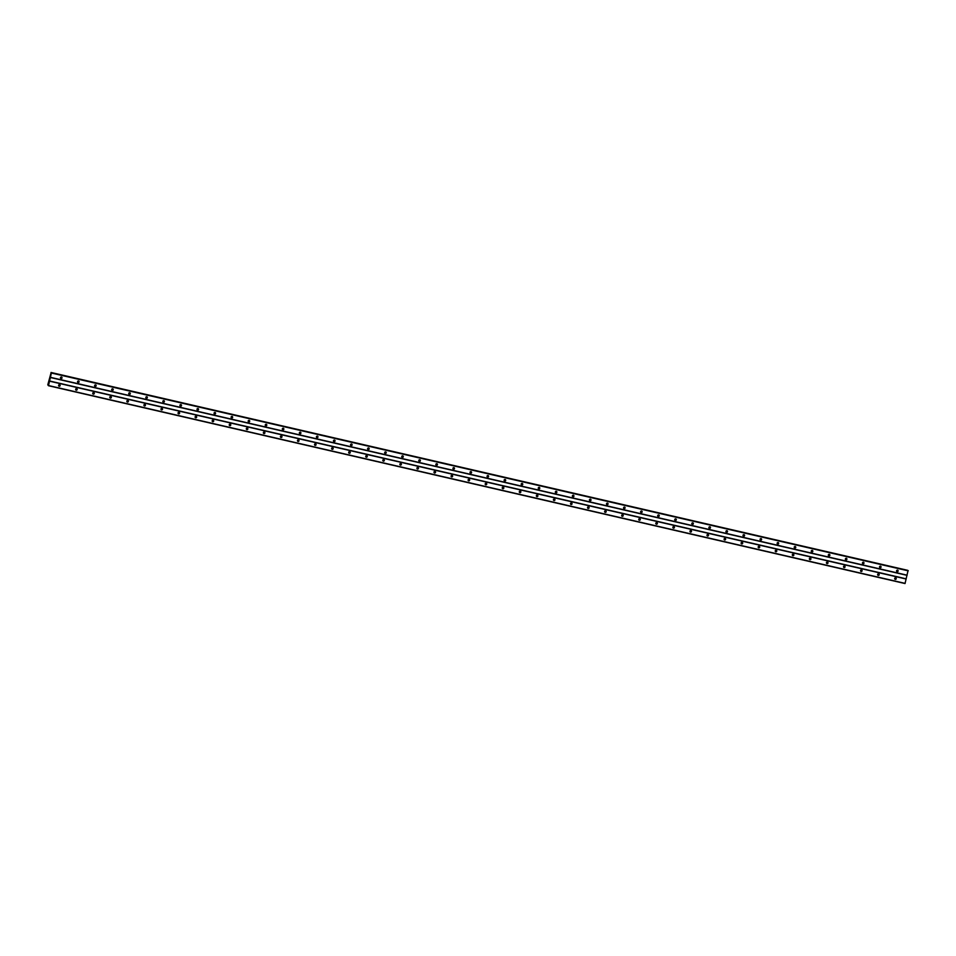 <?xml version="1.0" encoding="UTF-8"?>
<svg xmlns="http://www.w3.org/2000/svg" width="956" height="956" viewBox="0 0 956 956"><rect width="100%" height="100%" fill="white"/><g stroke="black" fill="none" stroke-linecap="round" stroke-linejoin="round"><path stroke-width="1.43" d="M897.17 571.7A0.813 0.789 -62 0 1 896.62 570.636A0.813 0.789 -62 0 1 897.732 570.194A0.813 0.789 -62 0 1 897.17 571.7M880.106 567.756A0.813 0.789 -62 0 1 879.556 566.693A0.813 0.789 -62 0 1 880.679 566.263A0.813 0.789 -62 0 1 880.106 567.756M863.041 563.813A0.813 0.789 -62 0 1 862.491 562.749A0.813 0.789 -62 0 1 863.615 562.319A0.813 0.789 -62 0 1 863.041 563.813M845.976 559.869A0.813 0.789 -62 0 1 845.427 558.818A0.813 0.789 -62 0 1 846.55 558.376A0.813 0.789 -62 0 1 845.976 559.869M829.294 554.361A0.813 0.789 -62 0 1 829.844 555.424A0.813 0.789 -62 0 1 828.721 555.866A0.813 0.789 -62 0 1 829.294 554.361A0.813 0.789 -62 0 1 828.529 555.711M811.847 551.994A0.813 0.789 -62 0 1 811.309 550.931A0.813 0.789 -62 0 1 812.421 550.489A0.813 0.789 -62 0 1 811.847 551.994M795.177 546.485A0.813 0.789 -62 0 1 795.715 547.537A0.813 0.789 -62 0 1 794.603 547.979A0.813 0.789 -62 0 1 795.177 546.485A0.813 0.789 -62 0 1 794.4 547.836M777.718 544.107A0.813 0.789 -62 0 1 777.18 543.056A0.813 0.789 -62 0 1 778.292 542.614A0.813 0.789 -62 0 1 777.718 544.107M760.665 540.164A0.813 0.789 -62 0 1 760.116 539.112A0.813 0.789 -62 0 1 761.227 538.67A0.813 0.789 -62 0 1 760.665 540.164M743.601 536.232A0.813 0.789 -62 0 1 743.051 535.169A0.813 0.789 -62 0 1 744.174 534.727A0.813 0.789 -62 0 1 743.601 536.232M726.536 532.289A0.813 0.789 -62 0 1 725.986 531.225A0.813 0.789 -62 0 1 727.11 530.783A0.813 0.789 -62 0 1 726.536 532.289M709.854 526.78A0.813 0.789 -62 0 1 710.404 527.843A0.813 0.789 -62 0 1 709.28 528.274A0.813 0.789 -62 0 1 709.854 526.78A0.813 0.789 -62 0 1 709.089 528.13M692.407 524.402A0.813 0.789 -62 0 1 691.857 523.35A0.813 0.789 -62 0 1 692.981 522.908A0.813 0.789 -62 0 1 692.407 524.402M675.725 518.893A0.813 0.789 -62 0 1 676.274 519.956A0.813 0.789 -62 0 1 675.151 520.399A0.813 0.789 -62 0 1 675.725 518.893A0.813 0.789 -62 0 1 674.96 520.243M658.278 516.527A0.813 0.789 -62 0 1 657.74 515.463A0.813 0.789 -62 0 1 658.851 515.021A0.813 0.789 -62 0 1 658.278 516.527M641.213 512.583A0.813 0.789 -62 0 1 640.675 511.52A0.813 0.789 -62 0 1 641.787 511.09A0.813 0.789 -62 0 1 641.213 512.583M624.16 508.64A0.813 0.789 -62 0 1 623.611 507.588A0.813 0.789 -62 0 1 624.722 507.146A0.813 0.789 -62 0 1 624.16 508.64M607.096 504.696A0.813 0.789 -62 0 1 606.546 503.645A0.813 0.789 -62 0 1 607.669 503.203A0.813 0.789 -62 0 1 607.096 504.696M590.414 499.187A0.813 0.789 -62 0 1 590.963 500.251A0.813 0.789 -62 0 1 589.84 500.693A0.813 0.789 -62 0 1 590.414 499.187A0.813 0.789 -62 0 1 589.649 500.538M572.967 496.821A0.813 0.789 -62 0 1 572.417 495.758A0.813 0.789 -62 0 1 573.54 495.316A0.813 0.789 -62 0 1 572.967 496.821M556.284 491.312A0.813 0.789 -62 0 1 556.834 492.376A0.813 0.789 -62 0 1 555.711 492.806A0.813 0.789 -62 0 1 556.284 491.312A0.813 0.789 -62 0 1 555.52 492.663M538.837 488.934A0.813 0.789 -62 0 1 538.3 487.883A0.813 0.789 -62 0 1 539.411 487.44A0.813 0.789 -62 0 1 538.837 488.934M521.773 485.003A0.813 0.789 -62 0 1 521.235 483.939A0.813 0.789 -62 0 1 522.346 483.497A0.813 0.789 -62 0 1 521.773 485.003M504.708 481.059A0.813 0.789 -62 0 1 504.171 479.996A0.813 0.789 -62 0 1 505.282 479.554A0.813 0.789 -62 0 1 504.708 481.059M487.656 477.116A0.813 0.789 -62 0 1 487.106 476.052A0.813 0.789 -62 0 1 488.217 475.622A0.813 0.789 -62 0 1 487.656 477.116M470.973 471.607A0.813 0.789 -62 0 1 471.511 472.67A0.813 0.789 -62 0 1 470.4 473.101A0.813 0.789 -62 0 1 470.973 471.607A0.813 0.789 -62 0 1 470.209 472.957M453.526 469.229A0.813 0.789 -62 0 1 452.977 468.177A0.813 0.789 -62 0 1 454.1 467.735A0.813 0.789 -62 0 1 453.526 469.229M436.844 463.72A0.813 0.789 -62 0 1 437.394 464.783A0.813 0.789 -62 0 1 436.271 465.225A0.813 0.789 -62 0 1 436.844 463.72A0.813 0.789 -62 0 1 436.079 465.07M419.397 461.354A0.813 0.789 -62 0 1 418.848 460.29A0.813 0.789 -62 0 1 419.971 459.848A0.813 0.789 -62 0 1 419.397 461.354M402.333 457.41A0.813 0.789 -62 0 1 401.795 456.347A0.813 0.789 -62 0 1 402.906 455.916A0.813 0.789 -62 0 1 402.333 457.41M385.268 453.467A0.813 0.789 -62 0 1 384.73 452.415A0.813 0.789 -62 0 1 385.842 451.973A0.813 0.789 -62 0 1 385.268 453.467M368.203 449.535A0.813 0.789 -62 0 1 367.666 448.472A0.813 0.789 -62 0 1 368.777 448.029A0.813 0.789 -62 0 1 368.203 449.535M351.533 444.014A0.813 0.789 -62 0 1 352.071 445.078A0.813 0.789 -62 0 1 350.96 445.52A0.813 0.789 -62 0 1 351.533 444.014A0.813 0.789 -62 0 1 350.768 445.377M334.086 441.648A0.813 0.789 -62 0 1 333.536 440.585A0.813 0.789 -62 0 1 334.66 440.154A0.813 0.789 -62 0 1 334.086 441.648M317.022 437.705A0.813 0.789 -62 0 1 316.472 436.641A0.813 0.789 -62 0 1 317.595 436.211A0.813 0.789 -62 0 1 317.022 437.705M299.957 433.761A0.813 0.789 -62 0 1 299.407 432.71A0.813 0.789 -62 0 1 300.531 432.267A0.813 0.789 -62 0 1 299.957 433.761M282.892 429.83A0.813 0.789 -62 0 1 282.355 428.766A0.813 0.789 -62 0 1 283.466 428.324A0.813 0.789 -62 0 1 282.892 429.83M265.828 425.886A0.813 0.789 -62 0 1 265.29 424.823A0.813 0.789 -62 0 1 266.401 424.38A0.813 0.789 -62 0 1 265.828 425.886M248.763 421.943A0.813 0.789 -62 0 1 248.225 420.879A0.813 0.789 -62 0 1 249.337 420.449A0.813 0.789 -62 0 1 248.763 421.943M231.699 417.999A0.813 0.789 -62 0 1 231.161 416.947A0.813 0.789 -62 0 1 232.272 416.505A0.813 0.789 -62 0 1 231.699 417.999M214.646 414.056A0.813 0.789 -62 0 1 214.096 413.004A0.813 0.789 -62 0 1 215.208 412.562A0.813 0.789 -62 0 1 214.646 414.056M197.581 410.124A0.813 0.789 -62 0 1 197.032 409.06A0.813 0.789 -62 0 1 198.155 408.618A0.813 0.789 -62 0 1 197.581 410.124M180.517 406.18A0.813 0.789 -62 0 1 179.967 405.117A0.813 0.789 -62 0 1 181.09 404.675A0.813 0.789 -62 0 1 180.517 406.18M163.452 402.237A0.813 0.789 -62 0 1 162.902 401.173A0.813 0.789 -62 0 1 164.026 400.743A0.813 0.789 -62 0 1 163.452 402.237M146.77 396.728A0.813 0.789 -62 0 1 147.32 397.792A0.813 0.789 -62 0 1 146.196 398.222A0.813 0.789 -62 0 1 146.77 396.728A0.813 0.789 -62 0 1 146.005 398.078M129.323 394.362A0.813 0.789 -62 0 1 128.785 393.298A0.813 0.789 -62 0 1 129.897 392.856A0.813 0.789 -62 0 1 129.323 394.362M112.653 388.841A0.813 0.789 -62 0 1 113.19 389.905A0.813 0.789 -62 0 1 112.079 390.347A0.813 0.789 -62 0 1 112.653 388.841A0.813 0.789 -62 0 1 111.876 390.203M95.194 386.475A0.813 0.789 -62 0 1 94.656 385.411A0.813 0.789 -62 0 1 95.767 384.981A0.813 0.789 -62 0 1 95.194 386.475M78.141 382.531A0.813 0.789 -62 0 1 77.591 381.48A0.813 0.789 -62 0 1 78.715 381.038A0.813 0.789 -62 0 1 78.141 382.531M61.076 378.588A0.813 0.789 -62 0 1 60.527 377.536A0.813 0.789 -62 0 1 61.65 377.094A0.813 0.789 -62 0 1 61.076 378.588M895.282 579.372A0.813 0.789 -62 0 1 894.732 578.308A0.813 0.789 -62 0 1 895.856 577.866A0.813 0.789 -62 0 1 895.282 579.372M878.217 575.428A0.813 0.789 -62 0 1 877.668 574.365A0.813 0.789 -62 0 1 878.791 573.923A0.813 0.789 -62 0 1 878.217 575.428M861.153 571.485A0.813 0.789 -62 0 1 860.615 570.421A0.813 0.789 -62 0 1 861.726 569.991A0.813 0.789 -62 0 1 861.153 571.485M844.471 565.976A0.813 0.789 -62 0 1 845.02 567.039A0.813 0.789 -62 0 1 843.909 567.47A0.813 0.789 -62 0 1 844.471 565.976A0.813 0.789 -62 0 1 843.706 567.326M827.024 563.61A0.813 0.789 -62 0 1 826.486 562.546A0.813 0.789 -62 0 1 827.597 562.104A0.813 0.789 -62 0 1 827.024 563.61M810.353 558.089A0.813 0.789 -62 0 1 810.891 559.152A0.813 0.789 -62 0 1 809.78 559.595A0.813 0.789 -62 0 1 810.353 558.089A0.813 0.789 -62 0 1 809.589 559.451M792.906 555.723A0.813 0.789 -62 0 1 792.357 554.659A0.813 0.789 -62 0 1 793.48 554.229A0.813 0.789 -62 0 1 792.906 555.723M775.842 551.779A0.813 0.789 -62 0 1 775.292 550.716A0.813 0.789 -62 0 1 776.415 550.286A0.813 0.789 -62 0 1 775.842 551.779M758.777 547.836A0.813 0.789 -62 0 1 758.228 546.784A0.813 0.789 -62 0 1 759.351 546.342A0.813 0.789 -62 0 1 758.777 547.836M741.713 543.904A0.813 0.789 -62 0 1 741.163 542.841A0.813 0.789 -62 0 1 742.286 542.399A0.813 0.789 -62 0 1 741.713 543.904M725.03 538.395A0.813 0.789 -62 0 1 725.58 539.447A0.813 0.789 -62 0 1 724.457 539.889A0.813 0.789 -62 0 1 725.03 538.395A0.813 0.789 -62 0 1 724.266 539.746M707.583 536.017A0.813 0.789 -62 0 1 707.046 534.954A0.813 0.789 -62 0 1 708.157 534.524A0.813 0.789 -62 0 1 707.583 536.017M690.913 530.508A0.813 0.789 -62 0 1 691.451 531.572A0.813 0.789 -62 0 1 690.34 532.002A0.813 0.789 -62 0 1 690.913 530.508A0.813 0.789 -62 0 1 690.136 531.859M673.454 528.142A0.813 0.789 -62 0 1 672.916 527.079A0.813 0.789 -62 0 1 674.028 526.637A0.813 0.789 -62 0 1 673.454 528.142M656.402 524.199A0.813 0.789 -62 0 1 655.852 523.135A0.813 0.789 -62 0 1 656.975 522.693A0.813 0.789 -62 0 1 656.402 524.199M639.337 520.255A0.813 0.789 -62 0 1 638.787 519.192A0.813 0.789 -62 0 1 639.911 518.761A0.813 0.789 -62 0 1 639.337 520.255M622.272 516.312A0.813 0.789 -62 0 1 621.723 515.248A0.813 0.789 -62 0 1 622.846 514.818A0.813 0.789 -62 0 1 622.272 516.312M605.59 510.803A0.813 0.789 -62 0 1 606.14 511.866A0.813 0.789 -62 0 1 605.017 512.308A0.813 0.789 -62 0 1 605.59 510.803A0.813 0.789 -62 0 1 604.825 512.153M588.143 508.437A0.813 0.789 -62 0 1 587.605 507.373A0.813 0.789 -62 0 1 588.717 506.931A0.813 0.789 -62 0 1 588.143 508.437M571.461 502.928A0.813 0.789 -62 0 1 572.011 503.979A0.813 0.789 -62 0 1 570.899 504.421A0.813 0.789 -62 0 1 571.461 502.928A0.813 0.789 -62 0 1 570.696 504.278M554.014 500.55A0.813 0.789 -62 0 1 553.476 499.486A0.813 0.789 -62 0 1 554.588 499.056A0.813 0.789 -62 0 1 554.014 500.55M536.949 496.606A0.813 0.789 -62 0 1 536.412 495.555A0.813 0.789 -62 0 1 537.523 495.112A0.813 0.789 -62 0 1 536.949 496.606M519.897 492.663A0.813 0.789 -62 0 1 519.347 491.611A0.813 0.789 -62 0 1 520.47 491.169A0.813 0.789 -62 0 1 519.897 492.663M502.832 488.731A0.813 0.789 -62 0 1 502.282 487.668A0.813 0.789 -62 0 1 503.406 487.225A0.813 0.789 -62 0 1 502.832 488.731M486.15 483.222A0.813 0.789 -62 0 1 486.7 484.274A0.813 0.789 -62 0 1 485.576 484.716A0.813 0.789 -62 0 1 486.15 483.222A0.813 0.789 -62 0 1 485.385 484.573M468.703 480.844A0.813 0.789 -62 0 1 468.153 479.781A0.813 0.789 -62 0 1 469.276 479.35A0.813 0.789 -62 0 1 468.703 480.844M452.021 475.335A0.813 0.789 -62 0 1 452.57 476.399A0.813 0.789 -62 0 1 451.447 476.829A0.813 0.789 -62 0 1 452.021 475.335A0.813 0.789 -62 0 1 451.256 476.685M434.574 472.969A0.813 0.789 -62 0 1 434.036 471.906A0.813 0.789 -62 0 1 435.147 471.463A0.813 0.789 -62 0 1 434.574 472.969M417.509 469.026A0.813 0.789 -62 0 1 416.971 467.962A0.813 0.789 -62 0 1 418.083 467.52A0.813 0.789 -62 0 1 417.509 469.026M400.456 465.082A0.813 0.789 -62 0 1 399.907 464.019A0.813 0.789 -62 0 1 401.018 463.588A0.813 0.789 -62 0 1 400.456 465.082M383.392 461.139A0.813 0.789 -62 0 1 382.842 460.087A0.813 0.789 -62 0 1 383.965 459.645A0.813 0.789 -62 0 1 383.392 461.139M366.327 457.195A0.813 0.789 -62 0 1 365.778 456.143A0.813 0.789 -62 0 1 366.901 455.701A0.813 0.789 -62 0 1 366.327 457.195M349.263 453.264A0.813 0.789 -62 0 1 348.713 452.2A0.813 0.789 -62 0 1 349.836 451.758A0.813 0.789 -62 0 1 349.263 453.264M332.58 447.755A0.813 0.789 -62 0 1 333.13 448.806A0.813 0.789 -62 0 1 332.007 449.248A0.813 0.789 -62 0 1 332.58 447.755A0.813 0.789 -62 0 1 331.816 449.105M315.133 445.377A0.813 0.789 -62 0 1 314.596 444.313A0.813 0.789 -62 0 1 315.707 443.883A0.813 0.789 -62 0 1 315.133 445.377M298.069 441.433A0.813 0.789 -62 0 1 297.531 440.381A0.813 0.789 -62 0 1 298.642 439.939A0.813 0.789 -62 0 1 298.069 441.433M281.004 437.501A0.813 0.789 -62 0 1 280.466 436.438A0.813 0.789 -62 0 1 281.578 435.996A0.813 0.789 -62 0 1 281.004 437.501M263.952 433.558A0.813 0.789 -62 0 1 263.402 432.494A0.813 0.789 -62 0 1 264.513 432.052A0.813 0.789 -62 0 1 263.952 433.558M247.269 428.049A0.813 0.789 -62 0 1 247.807 429.101A0.813 0.789 -62 0 1 246.696 429.543A0.813 0.789 -62 0 1 247.269 428.049A0.813 0.789 -62 0 1 246.505 429.399M229.822 425.671A0.813 0.789 -62 0 1 229.273 424.607A0.813 0.789 -62 0 1 230.396 424.177A0.813 0.789 -62 0 1 229.822 425.671M212.758 421.727A0.813 0.789 -62 0 1 212.208 420.676A0.813 0.789 -62 0 1 213.331 420.234A0.813 0.789 -62 0 1 212.758 421.727M195.693 417.796A0.813 0.789 -62 0 1 195.144 416.732A0.813 0.789 -62 0 1 196.267 416.29A0.813 0.789 -62 0 1 195.693 417.796M178.629 413.852A0.813 0.789 -62 0 1 178.091 412.789A0.813 0.789 -62 0 1 179.202 412.347A0.813 0.789 -62 0 1 178.629 413.852M161.564 409.909A0.813 0.789 -62 0 1 161.026 408.845A0.813 0.789 -62 0 1 162.138 408.415A0.813 0.789 -62 0 1 161.564 409.909M144.499 405.965A0.813 0.789 -62 0 1 143.962 404.914A0.813 0.789 -62 0 1 145.073 404.472A0.813 0.789 -62 0 1 144.499 405.965M127.829 400.456A0.813 0.789 -62 0 1 128.367 401.52A0.813 0.789 -62 0 1 127.256 401.962A0.813 0.789 -62 0 1 127.829 400.456A0.813 0.789 -62 0 1 127.064 401.807M110.382 398.09A0.813 0.789 -62 0 1 109.832 397.027A0.813 0.789 -62 0 1 110.956 396.585A0.813 0.789 -62 0 1 110.382 398.09M93.318 394.147A0.813 0.789 -62 0 1 92.768 393.083A0.813 0.789 -62 0 1 93.891 392.641A0.813 0.789 -62 0 1 93.318 394.147M76.253 390.203A0.813 0.789 -62 0 1 75.703 389.14A0.813 0.789 -62 0 1 76.827 388.71A0.813 0.789 -62 0 1 76.253 390.203M59.188 386.26A0.813 0.789 -62 0 1 58.639 385.208A0.813 0.789 -62 0 1 59.762 384.766A0.813 0.789 -62 0 1 59.188 386.26M51.027 372.948L47.8 384.79L48.469 385.71L51.481 372.732L908.045 570.565L51.313 373.007M907.543 570.29L51.027 372.577M48.469 385.71L905.033 583.542L908.057 570.565M59.535 384.682A0.813 0.789 -62 0 1 58.806 386.045M76.588 388.626A0.813 0.789 -62 0 1 75.871 389.988M93.652 392.569A0.813 0.789 -62 0 1 92.935 393.932M110.717 396.513A0.813 0.789 -62 0 1 110 397.875M144.846 404.388A0.813 0.789 -62 0 1 144.117 405.75M161.911 408.332A0.813 0.789 -62 0 1 161.182 409.694M178.975 412.275A0.813 0.789 -62 0 1 178.246 413.637M196.04 416.219A0.813 0.789 -62 0 1 195.311 417.569M213.092 420.15A0.813 0.789 -62 0 1 212.375 421.512M230.157 424.094A0.813 0.789 -62 0 1 229.44 425.456M264.286 431.981A0.813 0.789 -62 0 1 263.569 433.343M281.351 435.912A0.813 0.789 -62 0 1 280.622 437.274M298.415 439.856A0.813 0.789 -62 0 1 297.686 441.218M315.48 443.799A0.813 0.789 -62 0 1 314.751 445.161M349.597 451.686A0.813 0.789 -62 0 1 348.88 453.036M366.662 455.618A0.813 0.789 -62 0 1 365.945 456.98M383.726 459.561A0.813 0.789 -62 0 1 383.009 460.923M400.791 463.505A0.813 0.789 -62 0 1 400.074 464.867M417.856 467.448A0.813 0.789 -62 0 1 417.127 468.81M434.92 471.392A0.813 0.789 -62 0 1 434.191 472.742M469.049 479.267A0.813 0.789 -62 0 1 468.32 480.629M503.167 487.154A0.813 0.789 -62 0 1 502.45 488.504M520.231 491.085A0.813 0.789 -62 0 1 519.514 492.448M537.296 495.029A0.813 0.789 -62 0 1 536.579 496.391M554.361 498.972A0.813 0.789 -62 0 1 553.632 500.335M588.49 506.859A0.813 0.789 -62 0 1 587.761 508.21M622.607 514.734A0.813 0.789 -62 0 1 621.89 516.097M639.672 518.678A0.813 0.789 -62 0 1 638.955 520.04M656.736 522.621A0.813 0.789 -62 0 1 656.019 523.984M673.801 526.553A0.813 0.789 -62 0 1 673.084 527.915M707.93 534.44A0.813 0.789 -62 0 1 707.201 535.802M742.059 542.327A0.813 0.789 -62 0 1 741.33 543.677M759.112 546.258A0.813 0.789 -62 0 1 758.395 547.621M776.176 550.202A0.813 0.789 -62 0 1 775.459 551.564M793.241 554.145A0.813 0.789 -62 0 1 792.524 555.508M827.37 562.032A0.813 0.789 -62 0 1 826.641 563.383M861.499 569.907A0.813 0.789 -62 0 1 860.77 571.27M878.564 573.851A0.813 0.789 -62 0 1 877.835 575.213M895.617 577.794A0.813 0.789 -62 0 1 894.9 579.145M61.411 377.011A0.813 0.789 -62 0 1 60.694 378.373M78.476 380.954A0.813 0.789 -62 0 1 77.759 382.316M95.54 384.898A0.813 0.789 -62 0 1 94.811 386.26M129.669 392.785A0.813 0.789 -62 0 1 128.941 394.135M163.799 400.66A0.813 0.789 -62 0 1 163.07 402.022M180.851 404.603A0.813 0.789 -62 0 1 180.134 405.965M197.916 408.547A0.813 0.789 -62 0 1 197.199 409.897M214.981 412.478A0.813 0.789 -62 0 1 214.264 413.84M232.045 416.422A0.813 0.789 -62 0 1 231.316 417.784M249.11 420.365A0.813 0.789 -62 0 1 248.381 421.727M266.174 424.309A0.813 0.789 -62 0 1 265.445 425.671M283.239 428.252A0.813 0.789 -62 0 1 282.51 429.603M300.304 432.184A0.813 0.789 -62 0 1 299.575 433.546M317.356 436.127A0.813 0.789 -62 0 1 316.639 437.49M334.421 440.071A0.813 0.789 -62 0 1 333.704 441.433M368.55 447.946A0.813 0.789 -62 0 1 367.821 449.308M385.615 451.889A0.813 0.789 -62 0 1 384.886 453.252M402.679 455.833A0.813 0.789 -62 0 1 401.95 457.195M419.744 459.776A0.813 0.789 -62 0 1 419.015 461.139M453.861 467.651A0.813 0.789 -62 0 1 453.144 469.014M487.99 475.538A0.813 0.789 -62 0 1 487.273 476.901M505.055 479.482A0.813 0.789 -62 0 1 504.326 480.844M522.119 483.425A0.813 0.789 -62 0 1 521.39 484.776M539.184 487.357A0.813 0.789 -62 0 1 538.455 488.719M573.313 495.244A0.813 0.789 -62 0 1 572.584 496.606M607.43 503.119A0.813 0.789 -62 0 1 606.713 504.481M624.495 507.062A0.813 0.789 -62 0 1 623.778 508.425M641.56 511.006A0.813 0.789 -62 0 1 640.831 512.368M658.624 514.949A0.813 0.789 -62 0 1 657.895 516.312M692.753 522.824A0.813 0.789 -62 0 1 692.025 524.187M726.871 530.711A0.813 0.789 -62 0 1 726.154 532.074M743.935 534.655A0.813 0.789 -62 0 1 743.218 536.005M761 538.587A0.813 0.789 -62 0 1 760.283 539.949M778.065 542.53A0.813 0.789 -62 0 1 777.336 543.892M812.194 550.417A0.813 0.789 -62 0 1 811.465 551.779M846.311 558.292A0.813 0.789 -62 0 1 845.594 559.654M863.376 562.236A0.813 0.789 -62 0 1 862.659 563.598M880.44 566.179A0.813 0.789 -62 0 1 879.723 567.541M897.505 570.123A0.813 0.789 -62 0 1 896.788 571.485M50.56 377.357L907.125 575.189M50.477 377.512L907.041 575.345M51.624 373.007L908.2 570.84M51.636 372.804L908.2 570.636M48.541 385.555L905.117 583.387M49.616 381.193L906.18 579.025M49.616 381.002L906.192 578.834M51.027 372.481L907.591 570.314"/></g></svg>
